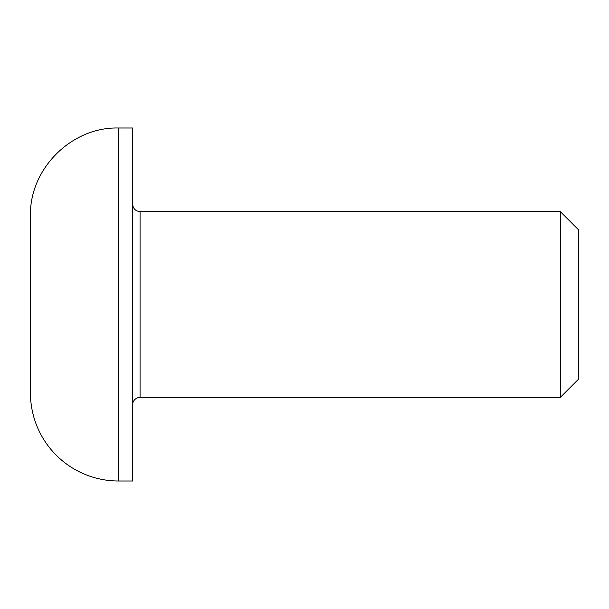 <?xml version="1.0" encoding="UTF-8"?>
<svg xmlns="http://www.w3.org/2000/svg" width="609" height="609" viewBox="0 0 609 609"><rect width="100%" height="100%" fill="white"/><g stroke="black" fill="none" stroke-linecap="round" stroke-linejoin="round"><path stroke-width="0.91" d="M132.64 404.833A7.43 7.43 0 0 1 140.07 397.395L140.07 211.605C135.594 211.201 133.12 208.727 132.64 204.167M140.07 211.605L560.31 211.605L560.31 397.395L140.07 397.395M132.64 127.997L132.64 481.003L118.519 481.003A88.069 88.069 0 0 1 30.45 392.942L30.45 216.058C29.24 169.005 71.459 126.779 118.519 127.997L132.64 127.997M560.31 397.395L578.55 379.163L578.55 229.837L560.31 211.605M118.519 481.003L118.519 127.997"/></g></svg>
